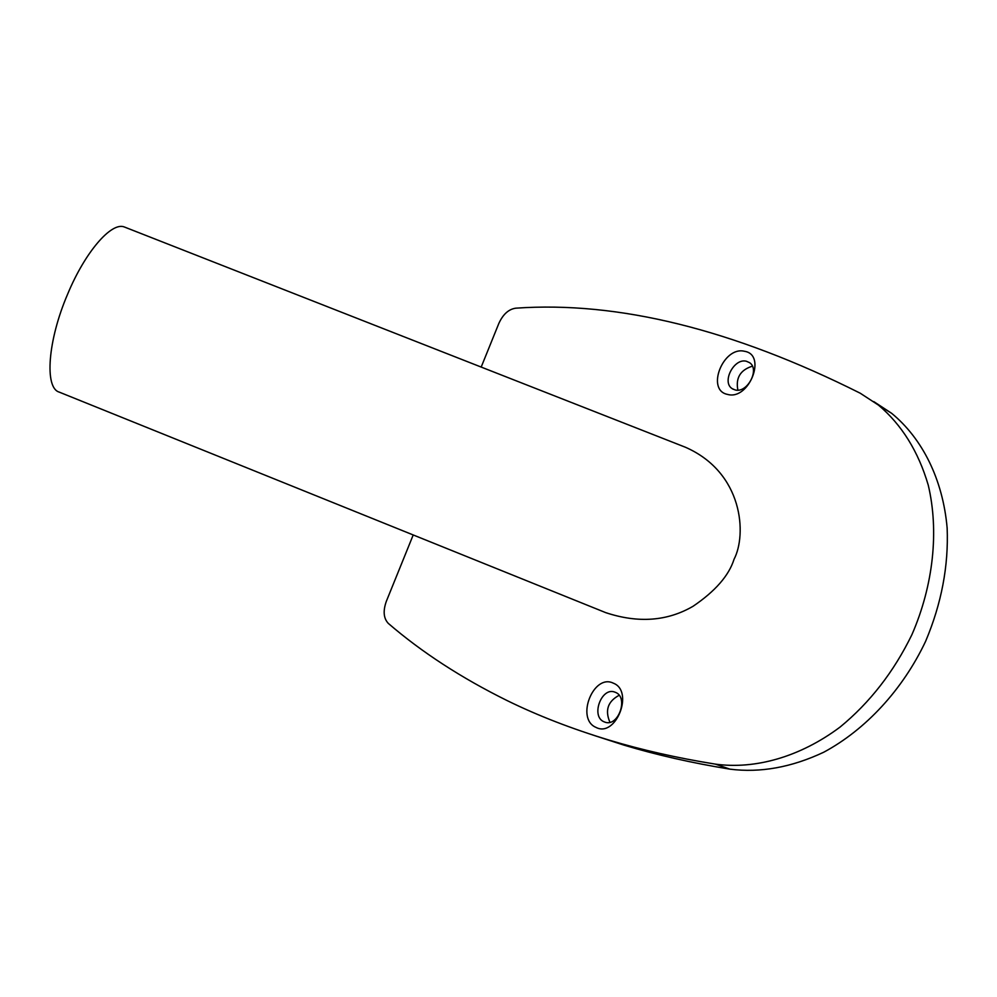<?xml version="1.0" encoding="UTF-8"?>
<svg xmlns="http://www.w3.org/2000/svg" width="997" height="997" viewBox="0 0 997 997"><rect width="100%" height="100%" fill="white"/><g stroke="black" fill="none" stroke-linecap="round" stroke-linejoin="round"><path stroke-width="1.5" d="M125.522 227.441L124.214 226.93C111.328 221.845 85.131 251.929 67.609 294.202C47.682 340.6 44.391 387.845 59.147 392.083L605.79 612.669C638.23 623.387 667.329 621.256 693.102 606.251C715.31 591.171 728.957 575.506 734.054 559.255C746.903 534.753 743.438 472.69 685.413 447.242L681.125 445.547M481.19 367.058L498.874 323.364C503.074 314.217 508.732 309.145 515.835 308.173C618.09 300.994 732.895 329.346 860.261 393.229L878.482 405.131C901.699 424.697 918.299 451.354 928.244 485.103C939.099 530.84 933.516 585.052 911.919 634.653C893.86 671.754 869.92 702.561 840.085 727.062C800.08 756.985 755.115 769.584 715.385 764.126C677.299 757.994 641.943 750.006 609.317 740.173C571.991 728.882 537.906 715.672 507.049 700.542C461.287 677.898 421.719 652.188 388.332 623.424C383.571 618.389 382.898 611.049 386.313 601.403L413.207 534.965M592.766 735.001L623.923 745.108C656.562 754.953 691.918 762.967 729.966 769.161C760.362 773.011 791.643 767.354 823.809 752.187C865.62 729.704 902.759 689.712 925.652 641.233C941.504 603.596 948.67 565.885 947.15 528.086C942.9 479.358 922.3 438.481 891.617 413.294L873.796 401.617M615.51 692.379C628.845 697.414 618.339 727.237 604.98 722.164L603.908 721.741C590.61 716.307 601.515 686.721 614.8 692.105L615.51 692.379M746.379 361.25L749.545 362.659C760.175 369.326 747.239 393.603 735.051 389.914L732.209 388.668C721.429 382.2 734.004 357.836 746.379 361.25M613.342 683.182C634.428 691.12 615.859 738.204 595.882 727.336C575.419 718.737 593.464 673.212 613.342 683.182M744.572 351.305C767.142 354.758 749.021 400.694 727.523 394.401C705.602 390.251 723.224 345.809 744.572 351.305M609.927 722.264C604.793 710.338 607.858 701.352 619.125 695.308M737.88 390.126C735.512 377.925 740.347 369.949 752.386 366.173M715.385 764.126L729.966 769.161M685.413 447.242L124.214 226.93M609.317 740.173L623.923 745.108M878.482 405.131L891.617 413.294M733.331 389.316L732.209 388.668"/></g></svg>
